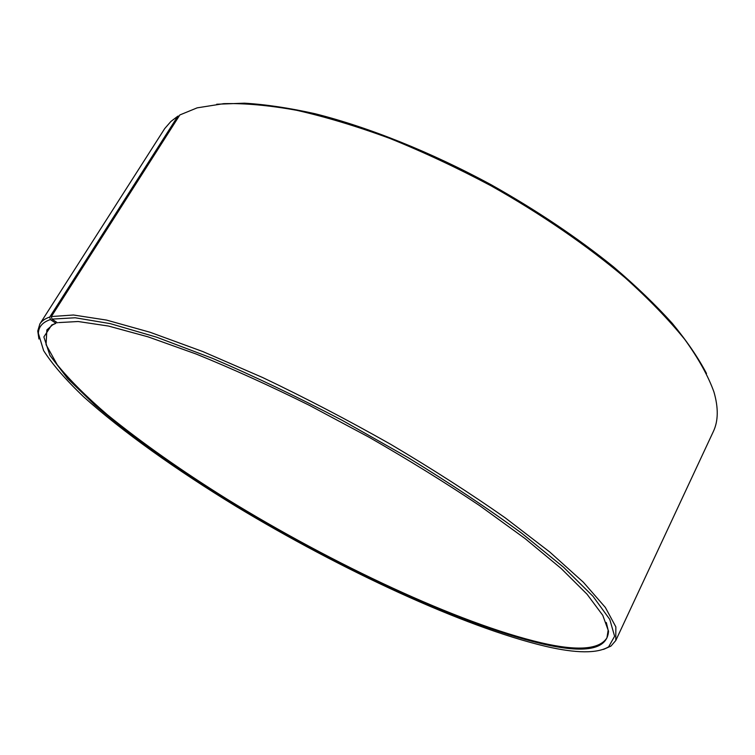 <?xml version="1.0" encoding="UTF-8"?>
<svg xmlns="http://www.w3.org/2000/svg" width="755" height="755" viewBox="0 0 755 755"><rect width="100%" height="100%" fill="white"/><g stroke="black" fill="none" stroke-linecap="round" stroke-linejoin="round"><path stroke-width="1.13" d="M179.19 115.987L177.85 116.166L49.773 317.024L50.368 319.582L55.974 323.282L51.651 325.037L43.865 336.938L49.887 355.331L67.582 378.5L94.8 404.944C127.34 432.955 168.62 462.777 214.675 492.175C322.762 560.106 454.972 623.281 541.788 643.751C585.04 653.849 607.284 649.668 608.53 631.189L602.754 615.287L587.069 594.242L561.069 568.402L524.952 538.475L479.633 505.614C445.393 482.681 408.559 459.899 369.129 437.268L309.361 405.331C269.507 385.588 231.766 368.487 196.149 354.029L148.14 336.872L108.465 326.047L78.161 321.517L58.588 322.593M55.974 323.282L52.652 324.839L46.857 329.935L46.055 344.657L57.154 364.627C69.677 380.01 86.4 396.696 107.314 414.712C141.496 442.515 181.37 470.639 226.934 499.074C332.389 563.994 458.266 623.366 541.609 642.901C577.66 651.225 599.442 649.545 606.954 637.852L608.152 630.227L606.312 622.516M50.368 319.582C42.554 322.243 38.552 326.83 38.373 333.342L43.611 350.613C52.454 364.429 65.789 379.822 83.616 396.8C122.282 431.567 176.481 469.988 236.268 506.482C341.109 569.761 463.419 626.867 545.752 646.365C576.254 653.452 597.214 653.613 608.624 646.846L614.608 636.267L609.785 619.421L592.986 596.28L563.589 567.269L521.884 533.36C488.362 508.776 450.471 483.549 408.228 457.69L342.364 420.403C297.347 396.856 254.114 376.188 212.674 358.417L156.596 337.174L110.239 323.621L75.179 317.77L51.944 319.12L57.54 322.838M49.773 317.024C45.083 318.61 41.78 320.913 39.864 323.942L37.759 331.011L38.949 338.995M177.85 116.166L170.923 121.451L164.713 128.577L39.864 323.942M706.52 373.527C698.375 357.917 686.956 341.184 672.261 323.329C655.717 304.992 636.201 286.22 613.702 267.015C577.556 237.816 536.758 210.418 491.316 184.843C430.907 152.095 368.478 127.151 315.005 113.712C289.089 107.937 265.581 104.426 244.469 103.18L216.694 104.237M603.547 649.394L610.927 646.11L615.769 640.542L713.286 431.652C718.335 421.111 718.552 407.879 713.937 391.958C708.237 376.037 698.517 358.54 684.785 339.457C668.722 319.639 648.838 299.065 625.131 277.746C587.126 245.611 540.967 213.863 490.844 185.702C456.983 167.723 423.234 151.934 389.589 138.325C356.605 126.208 325.594 116.855 296.555 110.277C269.11 105.332 244.846 103.124 223.773 103.652L197.159 107.852L179.85 114.949L51.368 316.543L51.944 319.12M615.769 640.542L615.863 626.905L605.34 607.426L583.379 582.256L549.772 552.018L505.18 517.807C470.478 493.487 432.266 468.959 390.543 444.233C347.753 420.025 305.143 397.8 262.702 377.557L202.887 351.594L150.085 332.266L106.521 320.082L73.48 315.005L51.368 316.543M608.152 630.227L608.53 631.189M38.373 333.342L37.759 331.011M608.624 646.846L610.927 646.11M52.652 324.839L51.651 325.037"/></g></svg>
